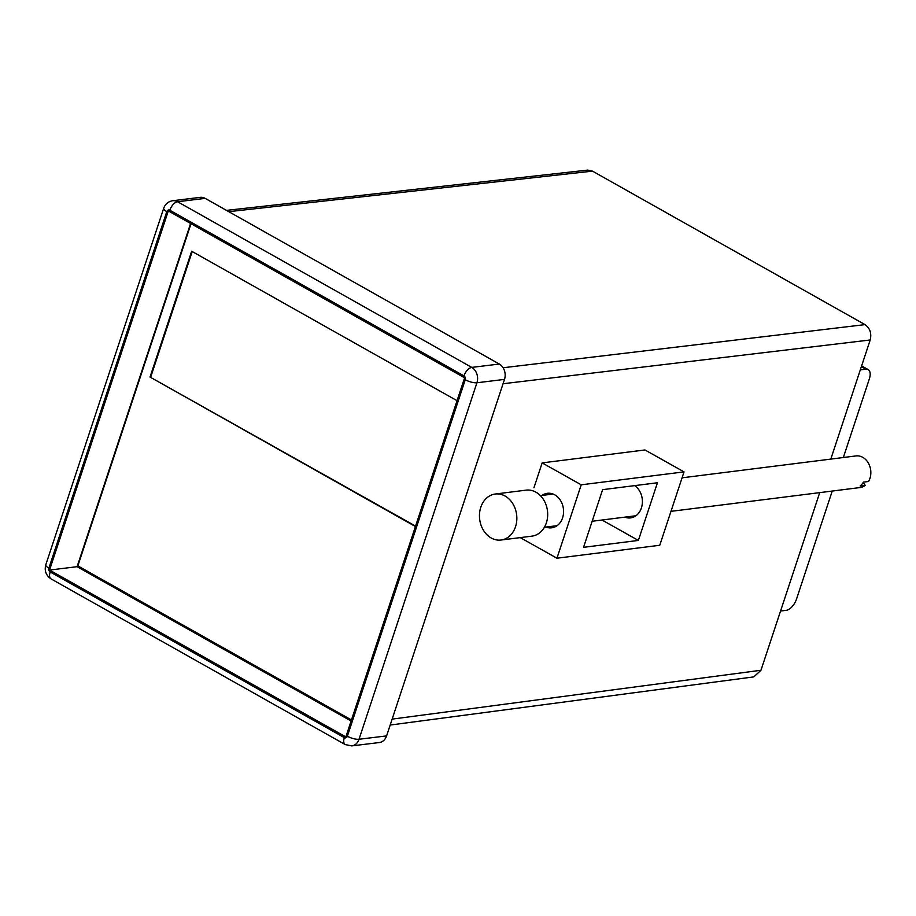 <?xml version="1.0" encoding="UTF-8"?>
<svg xmlns="http://www.w3.org/2000/svg" width="916" height="916" viewBox="0 0 916 916"><rect width="100%" height="100%" fill="white"/><g stroke="black" fill="none" stroke-linecap="round" stroke-linejoin="round"><path stroke-width="1.37" d="M533.925 487.804L542.158 462.901L644.967 449.962L684.034 471.877L581.225 484.816L542.158 462.901M226.47 210.371L587.694 170.101L592.492 171.132L865.013 324.619C870.017 328.226 871.746 333.344 870.2 339.973L830.801 459.099M819.717 492.625L760.967 670.26L753.799 676.89L390.182 725.048M386.598 735.903L504.498 379.396L476.927 382.762L359.026 739.258L386.598 735.903A11.587 9.286 83 0 1 379.35 742.533L351.778 745.899A11.587 9.286 83 0 0 359.026 739.258A8.691 2.645 -161.7 0 1 347.359 736.235L465.259 379.728A2.897 2.324 -97 0 0 463.965 375.892L169.815 210.233A2.897 2.324 -97 0 0 166.792 211.63L48.88 568.138A2.897 2.324 -97 0 0 50.185 571.973L344.336 737.643A2.897 2.324 -97 0 0 347.359 736.235M499.312 364.041L205.161 198.371L177.589 201.738L471.74 367.396L499.312 364.041A11.587 9.286 83 0 1 504.498 379.396M464.618 377.816L168.304 210.932L49.533 570.061L345.847 736.933L464.618 377.816M169.815 210.233A8.691 4.488 -60.6 0 1 177.589 201.738A11.587 9.286 83 0 0 172.712 200.719L200.295 197.352A11.587 9.286 83 0 1 205.161 198.371M190.608 223.493L77.104 566.695L49.533 570.061M77.104 566.695L351.114 721.018M832.243 491.045L796.542 599.018A11.587 5.988 119.4 0 1 786.18 610.342L780.558 611.029M861.624 365.896L868.15 369.572A11.587 5.988 119.4 0 1 869.364 378.823L843.338 457.519M868.15 369.572A11.587 5.988 119.4 0 0 865.929 369.182L860.319 369.869M351.458 719.976L77.849 565.882L191.009 223.722M457.05 400.693L191.662 251.224L150.041 377.06L415.44 526.517M415.566 526.116L150.041 377.06M634.708 485.617A17.393 13.969 82.8 0 1 641.406 507.945A17.393 13.969 82.8 0 1 630.552 517.895A17.393 13.969 82.8 0 1 624.827 517.151M542.032 495.442A17.393 13.969 82.8 0 1 547.39 493.3A17.393 13.969 82.8 0 1 560.523 500.502A17.393 13.969 82.8 0 1 562.584 517.861A17.393 13.969 82.8 0 1 551.73 527.811A17.393 13.969 82.8 0 1 546.005 527.066M581.225 484.816L556.951 558.21L659.76 545.272L684.034 471.877M556.951 558.21L520.231 537.612M602.613 489.659L583.549 547.333L638.372 540.429L657.448 482.755L602.613 489.659M601.995 520.025L638.372 540.429M670.993 511.346L859.975 487.564A15.938 12.801 -97.2 0 0 865.254 485.331L863.147 482.583M682.077 477.82L856.002 455.928A15.938 12.801 -97.2 0 1 868.872 464.034A15.938 12.801 -97.2 0 1 868.563 481.484L863.422 482.125A15.938 12.801 82.8 0 1 861.922 484.243A15.938 12.801 82.8 0 1 860.113 485.972L865.254 485.331M495.567 539.719A23.186 18.618 -97.2 0 0 501.041 540.028A23.186 18.618 -97.2 0 0 516.853 518.101A23.186 18.618 -97.2 0 0 500.743 494.331A23.186 18.618 -97.2 0 0 495.258 494.022A23.186 18.618 -97.2 0 0 479.457 515.948A23.186 18.618 -97.2 0 0 495.567 539.719M501.041 540.028L531.887 536.146A23.186 18.618 -97.2 0 0 547.688 514.22A23.186 18.618 -97.2 0 0 531.578 490.449A23.186 18.618 -97.2 0 0 526.093 490.14L495.258 494.022M150.739 376.968L192.211 251.545M392.14 719.117L760.967 670.26M870.2 339.973L503.056 383.735M503.102 367.751L865.013 324.619M592.492 171.132L228.782 211.676M463.965 375.892A8.691 4.488 -60.6 0 1 471.74 367.396A11.587 9.286 83 0 1 476.927 382.762A8.691 2.645 -161.7 0 1 465.259 379.728M166.792 211.63A8.691 2.645 -161.7 0 1 163.701 208.276C165.246 204.016 168.246 201.497 172.712 200.719M351.778 745.899L345.24 744.582A8.691 4.488 -60.6 0 1 344.336 737.643M48.88 568.138A8.691 2.645 -161.7 0 1 45.8 564.783L163.701 208.276M345.24 744.582L51.09 578.923A8.691 4.488 -60.6 0 1 50.185 571.973M865.929 369.182L861.383 366.618M45.8 564.783C44.231 570.737 45.995 575.454 51.09 578.923M544.402 527.273L557.088 525.67M592.16 521.261L635.91 515.754M540.417 495.636L553.104 494.045"/></g></svg>
